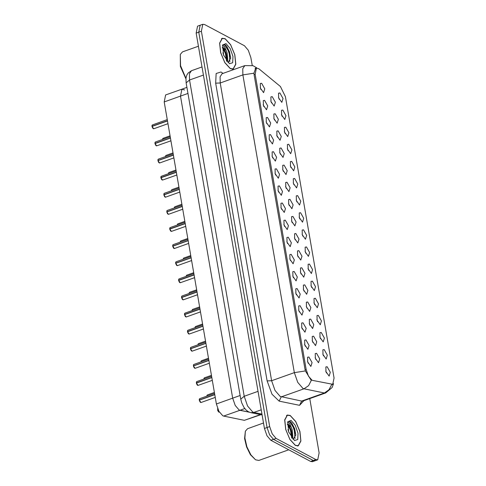 <?xml version="1.0" encoding="UTF-8"?>
<svg xmlns="http://www.w3.org/2000/svg" width="486" height="486" viewBox="0 0 486 486"><rect width="100%" height="100%" fill="white"/><g stroke="black" fill="none" stroke-linecap="round" stroke-linejoin="round"><path stroke-width="0.73" d="M308.227 363.309L307.523 361.323M305.269 346.202L304.564 344.216M302.316 329.089L301.612 327.102M299.358 311.982L298.653 309.995M296.405 294.868L295.701 292.882M293.447 277.761L292.742 275.775M290.494 260.648L289.79 258.661M287.536 243.541L286.831 241.554M284.583 226.427L283.879 224.441M281.625 209.32L280.92 207.334M278.672 192.207L277.968 190.22M275.714 175.1L275.009 173.113M272.761 157.986L272.057 156M269.803 140.879L269.098 138.893M266.85 123.766L266.146 121.779M263.898 106.659L263.187 104.672M260.939 89.546L260.235 87.559M315.87 359.604L315.165 357.617M312.917 342.496L312.206 340.51M309.959 325.383L309.254 323.397M307.006 308.276L306.295 306.289M304.048 291.163L303.343 289.176M301.095 274.055L300.384 272.069M298.137 256.942L297.432 254.956M295.184 239.835L294.473 237.848M292.226 222.722L291.521 220.735M289.273 205.614L288.562 203.628M286.315 188.501L285.61 186.515M283.362 171.394L282.652 169.407M280.404 154.281L279.699 152.294M277.451 137.174L276.741 135.187M274.493 120.06L273.788 118.074M271.54 102.953L270.83 100.966M326.471 373.005L325.766 371.025M323.512 355.898L322.807 353.911M320.56 338.791L319.855 336.804M317.607 321.677L316.896 319.691M314.649 304.57L313.944 302.584M311.696 287.457L310.985 285.47M308.738 270.35L308.033 268.363M305.785 253.236L305.074 251.25M302.827 236.129L302.122 234.143M299.874 219.016L299.163 217.029M296.916 201.909L296.211 199.922M293.963 184.795L293.252 182.809M291.005 167.688L290.3 165.702M288.052 150.575L287.341 148.588M285.094 133.468L284.389 131.481M282.141 116.354L281.43 114.368M279.183 99.247L278.478 97.261M244.792 408.544L239.902 410.287L249.5 412.25L239.088 409.984L235.218 405.458L232.673 398.156L180.5 96.113L181.928 89.157L184.577 89.995M312.674 380.447L311.945 380.173L308.452 376.103L306.168 369.53L255.168 74.273L256.45 68.01L258.838 68.763L280.428 86.52L285.428 96.641L334.04 378.065L332.752 384.329L312.674 380.447M308.92 357.028L312.067 362.592L310.87 366.432L307.711 361.979L307.595 357.24L308.92 357.028M261.632 83.264L264.779 88.835L263.582 92.668L260.423 88.215L260.308 83.477L261.632 83.264M264.591 100.371L267.731 105.942L266.535 109.775L263.382 105.328L263.26 100.584L264.591 100.371M267.543 117.484L270.69 123.049L269.493 126.889L266.334 122.436L266.219 117.697L267.543 117.484M270.502 134.592L273.642 140.162L272.446 143.996L269.293 139.549L269.171 134.804L270.502 134.592M273.454 151.705L276.601 157.27L275.404 161.109L272.245 156.656L272.13 151.918L273.454 151.705M276.413 168.812L279.553 174.383L278.357 178.216L275.204 173.769L275.082 169.025L276.413 168.812M279.365 185.925L282.512 191.49L281.315 195.329L278.156 190.876L278.041 186.138L279.365 185.925M282.323 203.033L285.464 208.603L284.267 212.437L281.115 207.99L280.993 203.245L282.323 203.033M285.276 220.146L288.423 225.711L287.226 229.55L284.067 225.097L283.952 220.358L285.276 220.146M288.234 237.253L291.375 242.824L290.178 246.657L287.026 242.21L286.904 237.466L288.234 237.253M291.187 254.366L294.334 259.931L293.137 263.77L289.978 259.317L289.863 254.579L291.187 254.366M294.145 271.474L297.286 277.044L296.089 280.878L292.937 276.431L292.815 271.686L294.145 271.474M297.098 288.587L300.245 294.151L299.048 297.991L295.889 293.538L295.774 288.799L297.098 288.587M300.056 305.694L303.197 311.265L302 315.098L298.847 310.651L298.726 305.907L300.056 305.694M303.009 322.807L306.156 328.372L304.959 332.211L301.8 327.758L301.685 323.02L303.009 322.807M305.967 339.914L309.108 345.485L307.911 349.319L304.758 344.872L304.637 340.127L305.967 339.914M316.568 353.322L319.709 358.887L318.512 362.726L315.353 358.273L315.238 353.535L316.568 353.322M272.233 96.665L275.38 102.236L274.177 106.07L271.024 101.623L270.909 96.878L272.233 96.665M275.191 113.779L278.332 119.343L277.135 123.183L273.983 118.73L273.861 113.991L275.191 113.779M278.144 130.886L281.291 136.457L280.088 140.29L276.935 135.843L276.82 131.099L278.144 130.886M281.102 147.999L284.243 153.564L283.046 157.403L279.893 152.95L279.772 148.212L281.102 147.999M284.055 165.106L287.202 170.677L285.999 174.51L282.846 170.064L282.731 165.319L284.055 165.106M287.013 182.22L290.154 187.784L288.957 191.624L285.804 187.171L285.683 182.432L287.013 182.22M289.966 199.327L293.113 204.898L291.91 208.731L288.757 204.284L288.641 199.539L289.966 199.327M292.924 216.44L296.065 222.005L294.868 225.844L291.715 221.391L291.594 216.653L292.924 216.44M295.877 233.547L299.024 239.118L297.821 242.951L294.668 238.505L294.552 233.76L295.877 233.547M298.835 250.661L301.976 256.225L300.779 260.065L297.626 255.612L297.505 250.873L298.835 250.661M301.788 267.768L304.935 273.339L303.732 277.172L300.579 272.725L300.463 267.98L301.788 267.768M304.746 284.881L307.887 290.446L306.69 294.285L303.531 289.832L303.416 285.094L304.746 284.881M307.699 301.988L310.846 307.559L309.643 311.392L306.49 306.945L306.374 302.201L307.699 301.988M310.657 319.102L313.798 324.666L312.601 328.506L309.442 324.053L309.327 319.314L310.657 319.102M313.61 336.209L316.757 341.78L315.554 345.613L312.401 341.166L312.285 336.421L313.61 336.209M327.163 366.723L330.31 372.294L329.113 376.128L325.954 371.675L325.839 366.936L327.163 366.723M279.875 92.96L283.022 98.53L281.825 102.364L278.666 97.917L278.551 93.172L279.875 92.96M282.834 110.073L285.975 115.638L284.778 119.477L281.625 115.024L281.509 110.286L282.834 110.073M285.786 127.18L288.933 132.751L287.736 136.584L284.577 132.137L284.462 127.393L285.786 127.18M288.745 144.293L291.886 149.858L290.689 153.698L287.536 149.245L287.42 144.506L288.745 144.293M291.697 161.401L294.844 166.971L293.647 170.805L290.488 166.358L290.373 161.613L291.697 161.401M294.656 178.514L297.797 184.079L296.6 187.918L293.447 183.465L293.331 178.727L294.656 178.514M297.608 195.621L300.755 201.192L299.558 205.025L296.399 200.578L296.284 195.834L297.608 195.621M300.567 212.734L303.707 218.299L302.511 222.138L299.358 217.685L299.242 212.947L300.567 212.734M303.519 229.842L306.666 235.412L305.469 239.246L302.31 234.799L302.195 230.054L303.519 229.842M306.478 246.955L309.618 252.52L308.422 256.359L305.269 251.906L305.153 247.167L306.478 246.955M309.43 264.062L312.577 269.633L311.38 273.466L308.221 269.019L308.106 264.275L309.43 264.062M312.389 281.175L315.529 286.74L314.333 290.579L311.18 286.126L311.058 281.388L312.389 281.175M315.341 298.283L318.488 303.853L317.291 307.687L314.132 303.24L314.017 298.495L315.341 298.283M318.3 315.396L321.44 320.96L320.244 324.8L317.091 320.347L316.969 315.608L318.3 315.396M321.252 332.503L324.399 338.074L323.202 341.907L320.043 337.46L319.928 332.716L321.252 332.503M324.211 349.616L327.351 355.181L326.155 359.02L323.002 354.567L322.88 349.823L324.211 349.616M223.596 416.095L239.902 410.287L239.088 409.984L235.218 405.458L232.673 398.156L180.5 96.113L181.928 89.157L165.623 94.964L164.195 101.92L216.367 403.963L218.907 411.265L222.782 415.791L223.596 416.095L244.312 420.329L260.927 414.71M295.385 445.443L298.276 445.85L300.907 441.027L299.898 431.465L295.707 421.459L290.215 415.487L287.323 415.074L284.693 419.898L285.701 429.46L289.893 439.472L295.385 445.443M230.303 68.648L233.195 69.055L235.825 64.237L234.817 54.675L230.625 44.663L225.127 38.692L222.236 38.285L219.611 43.108L220.62 52.664L224.811 62.676L230.303 68.648M333.548 383.691L332.114 387.542L325.687 392.913L324.381 392.98L303.975 388.806L308.586 385.617L311.313 380.386L305.39 370.946L305.068 369.706L254.069 74.449L253.965 73.216L255.745 68.046L256.444 67.997L255.107 68.49M317.704 459.835L312.462 461.7L310.675 461.445L270.848 440.273L266.972 435.748L264.427 428.452L196.144 33.121L197.571 26.165L200.196 25.236L198.762 32.191L267.051 427.516L269.59 434.818L273.466 439.344L313.294 460.515L315.086 460.764L313.294 460.515L273.466 439.344L269.59 434.818L267.051 427.516L198.762 32.191L200.196 25.236L202.814 24.3L201.386 31.256L269.669 426.58L272.215 433.883L276.084 438.408L315.918 459.58L317.704 459.835L319.132 452.879L309.752 398.581M332.357 384.505L331.713 384.608L328.986 389.802L324.381 392.98L301.672 401.065L302.839 401.041M252.204 65.397L250.849 57.548L248.303 50.252L244.428 45.727L204.6 24.555L202.814 24.3M199.321 400.027L199.618 398.714L199.321 400.027L214.739 394.535M200.548 402.426L199.345 400.185L214.763 394.699M196.362 382.913L196.666 381.607L196.362 382.913L211.781 377.428M196.393 381.947L196.484 383.047M197.589 385.319L196.393 383.077L211.811 377.586M193.41 365.806L193.707 364.494L193.41 365.806L208.828 360.314M193.434 364.834L193.531 365.934M194.637 368.212L193.434 365.964L208.852 360.478M190.451 348.693L190.755 347.387L190.451 348.693L205.87 343.207M191.678 351.099L190.482 348.857L205.9 343.365M187.499 331.586L187.796 330.273L187.499 331.586L202.917 326.094M187.523 330.614L187.62 331.713M188.726 333.991L187.523 331.744L202.941 326.258M290.239 415.639L287.378 415.232L284.778 420.007L285.774 429.472L289.923 439.38L295.36 445.291L298.222 445.692L300.822 440.917L299.826 431.459L295.676 421.55L290.239 415.639M263.491 423.027L247.55 428.701L245.381 431.234L244.859 438.014L246.9 446.804L250.873 454.908L255.563 459.835L258.85 460.424L288.739 449.787M245.381 431.234L244.61 438.481L246.572 446.926L250.387 454.702L255.563 459.835M287.955 429.503L288.963 432.649M293.082 439.429L295.828 434.909L291.728 422.984L290.318 421.684L288.562 421.435L287.572 422.304L289.486 423.13L291.296 427.388L288.684 424.521L287.287 424.345M291.296 427.388L292.226 429.752L292.815 436.957L292.159 438.408M287.287 424.381L289.024 425.517L291.302 430.08L292.135 435.122L291.721 437.837M294.54 440.535L297.736 439.551L298.04 433.251L295.275 425.311L291.059 420.396L287.7 421.769L288.69 431.926L294.54 440.535M288.453 421.477L289.887 421.836L294.158 428.786L294.99 438.579M287.518 424.4L290.458 430.104L291.643 437.728M291.728 422.984L294.619 428.622L295.822 435.146M288.55 425.007L290.92 429.94L292.104 435.869M225.158 38.844L222.296 38.443L219.696 43.211L220.693 52.676L224.842 62.585L230.279 68.496L233.14 68.897L235.74 64.128L234.744 54.663L230.595 44.755L225.158 38.844M198.41 46.231L182.469 51.905L180.3 54.438L180.531 65.671L185.938 78.337M180.3 54.438L180.361 66.406L185.901 78.768M222.867 52.707L223.876 55.854M227.995 62.633L230.741 58.113L226.646 46.188L225.237 44.888L223.475 44.639L222.491 45.508L224.398 46.334L226.215 50.599L223.596 47.725L222.205 47.555M226.215 50.599L227.144 52.956L227.734 60.161L227.077 61.619M222.199 47.585L223.943 48.722L226.221 53.29L227.047 58.332L226.64 61.048M229.459 63.739L232.648 62.761L232.952 56.455L230.188 48.515L225.978 43.6L222.618 44.979L223.609 55.131L229.459 63.739M223.372 44.682L224.805 45.04L229.07 51.996L229.908 61.783M222.43 47.604L225.376 53.308L226.561 60.938M226.646 46.188L229.538 51.832L230.741 58.35M223.469 48.211L225.838 53.144L227.023 59.073M184.54 314.472L184.844 313.166L184.54 314.472L199.959 308.987M184.51 314.503L184.571 313.506M185.767 316.878L184.571 314.636L199.989 309.145M181.588 297.365L181.886 296.053L181.588 297.365L197.006 291.873M182.815 299.771L181.612 297.523L197.03 292.037M178.629 280.252L178.933 278.946L178.629 280.252L194.048 274.766M178.66 279.286L178.751 280.386M179.856 282.658L178.66 280.416L194.078 274.924M175.677 263.145L175.975 261.833L175.677 263.145L191.095 257.653M176.904 265.55L175.701 263.309L191.12 257.817M172.718 246.031L173.022 244.725L172.718 246.031L188.137 240.546M173.945 248.437L172.749 246.195L188.167 240.704M169.766 228.924L170.064 227.612L169.766 228.924L185.184 223.432M170.993 231.33L169.796 229.088L185.215 223.596M166.807 211.811L167.111 210.505L166.807 211.811L182.226 206.325M166.838 210.845L166.929 211.945M168.035 214.217L166.838 211.975L182.256 206.483M163.855 194.704L164.153 193.392L163.855 194.704L179.273 189.212M163.879 193.732L163.976 194.831M165.082 197.109L163.885 194.868L179.304 189.376M160.896 177.59L161.2 176.284L160.896 177.59L176.315 172.105M162.124 179.996L160.927 177.755L176.345 172.263M157.944 160.483L158.242 159.171L157.944 160.483L173.362 154.991M157.968 159.511L158.065 160.611M159.171 162.889L157.974 160.647L173.393 155.156M154.985 143.37L155.289 142.064L154.985 143.37L170.404 137.884M154.955 143.4L155.016 142.404M156.213 145.776L155.016 143.534L170.434 138.042M152.033 126.263L152.331 124.951L152.033 126.263L167.451 120.771M153.26 128.669L152.063 126.427L167.482 120.935M240.133 395.501L216.367 403.963M187.96 93.458L164.195 101.92M306.168 369.53L305.111 369.907M255.168 74.273L254.105 74.65M260.399 414.601L244.312 420.329M215.675 83.173L220.194 82.991L271.619 380.72L275.009 390.452L280.179 396.485L301.672 401.065L299.564 405.294L279.152 401.12L272.014 394.255L267.1 380.903L215.675 83.173L216.142 73.501L221.039 71.995L222.989 73.398M222.096 73.714L220.073 76.776L220.194 82.991L242.903 74.905L242.787 68.69L244.81 65.628L221.968 73.763M279.152 401.12L281.26 396.892L303.975 388.806L302.887 388.399L297.724 382.367L294.334 372.628L305.39 370.946M253.965 73.216L242.903 74.905L294.334 372.628L271.619 380.72L267.1 380.903M303.841 400.689L299.564 405.294M201.386 31.256L196.144 33.121M269.669 426.58L264.427 428.452M276.084 438.408L270.848 440.273M315.918 459.58L310.675 461.445M222.582 73.538L222.473 72.973M203.391 75.075L189.558 79.996L186.132 82.851L185.974 78.058L186.867 74.959L188.173 72.967L191.46 70.719L189.437 73.781L189.558 79.996L244.185 396.26L247.574 405.992L252.744 412.025L253.826 412.432L261.207 409.801M258.017 391.333L244.185 396.26L240.758 399.109L186.132 82.851M262.094 414.947L250.867 412.65L253.826 412.432L261.948 414.09M199.29 400.045L199.345 399.055M199.345 400.185L200.973 402.523L200.062 401.989L199.315 400.215M206.987 395.349L206.939 396.108M218.858 412.171L217.752 410.609L217.661 408.568L218.858 412.171M218.791 412.128L217.588 408.756M196.393 383.077L198.021 385.41L197.109 384.882L196.356 383.102M193.434 365.964L195.062 368.303L194.157 367.768L193.404 365.994M190.427 348.711L190.482 347.727M190.482 348.857L192.11 351.19L191.198 350.661L190.445 348.881M187.523 331.744L189.151 334.082L188.246 333.548L187.493 331.774M203.95 379.013L204.308 377.895L203.98 379.001M203.956 379.007L204.035 378.242M201.076 361.128L201.028 361.888M198.124 344.021L198.069 344.781M184.571 314.636L186.199 316.969L185.288 316.441L184.534 314.661M181.557 297.383L181.612 296.393M181.612 297.523L183.24 299.862L182.335 299.327L181.582 297.554M178.66 280.416L180.288 282.749L179.377 282.22L178.623 280.44M195.08 327.679L195.439 326.568L195.117 327.667M195.086 327.679L195.165 326.908M192.128 310.572L192.486 309.461L192.158 310.56M192.134 310.566L192.213 309.801M189.254 292.687L189.206 293.447M175.646 263.163L175.701 262.173M175.701 263.309L177.329 265.642L176.424 265.107L175.671 263.333M172.694 246.05L172.749 245.066M172.749 246.195L174.377 248.528L173.466 248L172.712 246.22M169.736 228.942L169.79 227.952M169.796 229.088L171.418 231.421L170.513 230.886L169.76 229.113M166.838 211.975L168.466 214.308L167.555 213.779L166.801 212.005M163.885 194.868L165.507 197.201L164.602 196.666L163.849 194.892M186.302 275.58L186.247 276.34M183.344 258.467L183.295 259.226M180.391 241.36L180.336 242.119M177.433 224.246L177.384 225.006M174.395 207.911L174.753 206.799L174.425 207.899M174.401 207.905L174.48 207.139M160.872 177.609L160.927 176.625M160.927 177.755L162.555 180.087L161.644 179.559L160.89 177.785M157.974 160.647L159.596 162.98L158.691 162.446L157.938 160.672M155.016 143.534L156.644 145.867L155.733 145.338L154.979 143.564M152.003 126.281L152.057 125.297M152.063 126.427L153.685 128.76L152.78 128.225L152.027 126.451M171.522 190.026L171.473 190.785M168.569 172.919L168.514 173.678M165.526 156.577L165.884 155.465L165.562 156.565M165.532 156.577L165.611 155.806M162.573 139.47L162.931 138.358L162.603 139.458M162.579 139.464L162.658 138.698M186.916 87.383L181.928 89.157M332.752 384.329L332.017 384.59M256.693 67.767L252.999 65.653L244.81 65.628M325.687 392.913L302.972 400.999M250.867 412.65L248.51 411.8L246.244 410.154L243.936 407.335L241.742 402.839L240.758 399.109M191.46 70.719L201.988 66.971M200.973 402.523L215.237 397.445M199.618 398.714L214.545 393.399M207.261 395.009L214.381 392.475M198.021 385.41L212.285 380.331M196.666 381.607L211.586 376.292M195.062 368.303L209.326 363.224M193.707 364.494L208.634 359.178M192.11 351.19L206.374 346.111M190.755 347.387L205.675 342.071M189.151 334.082L203.421 329.004M187.796 330.273L202.723 324.958M204.308 377.895L211.428 375.362M201.35 360.788L208.47 358.255M198.397 343.675L205.517 341.142M286.503 415.548L287.378 415.232M297.347 446.002L298.222 445.692M221.422 38.752L222.296 38.443M232.265 69.212L233.14 68.897M186.199 316.969L200.463 311.891M184.844 313.166L199.764 307.851M183.24 299.862L197.51 294.783M181.886 296.053L196.812 290.737M180.288 282.749L194.552 277.67M178.933 278.946L193.853 273.63M195.439 326.568L202.559 324.034M192.486 309.461L199.606 306.921M189.528 292.347L196.648 289.814M177.329 265.642L191.599 260.563M175.975 261.833L190.901 256.517M174.377 248.528L188.641 243.45M173.022 244.725L187.942 239.41M171.418 231.421L185.688 226.342M170.064 227.612L184.99 222.296M168.466 214.308L182.73 209.229M167.111 210.505L182.031 205.189M165.507 197.201L179.777 192.122M164.153 193.392L179.079 188.082M186.575 275.24L193.695 272.701M183.617 258.127L190.737 255.593M180.664 241.02L187.784 238.48M177.706 223.906L184.826 221.373M174.753 206.799L181.873 204.26M162.555 180.087L176.819 175.009M161.2 176.284L176.12 170.969M159.596 162.98L173.867 157.901M158.242 159.171L173.168 153.862M156.644 145.867L170.908 140.788M155.289 142.064L170.209 136.748M153.685 128.76L167.956 123.681M152.331 124.951L167.257 119.641M171.795 189.686L178.915 187.153M168.842 172.579L175.962 170.039M165.884 155.465L173.004 152.932M162.931 138.358L170.051 135.819"/></g></svg>
